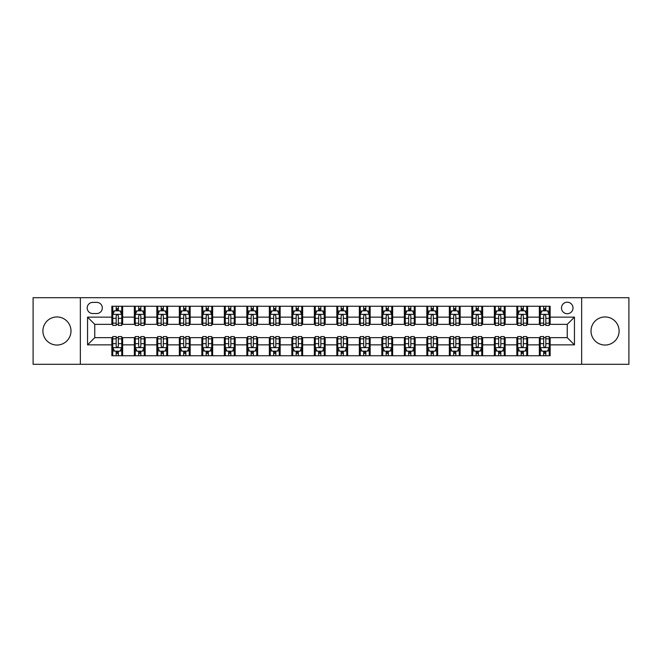 <?xml version="1.0" encoding="UTF-8"?>
<svg xmlns="http://www.w3.org/2000/svg" width="662" height="662" viewBox="0 0 662 662"><rect width="100%" height="100%" fill="white"/><g stroke="black" fill="none" stroke-linecap="round" stroke-linejoin="round"><path stroke-width="0.99" d="M605.051 316.957A14.043 14.043 0 0 0 591.009 331A14.043 14.043 0 0 0 605.051 345.043A14.043 14.043 0 0 0 619.094 331A14.043 14.043 0 0 0 605.051 316.957M56.949 316.957A14.043 14.043 0 0 0 42.906 331A14.043 14.043 0 0 0 56.949 345.043A14.043 14.043 0 0 0 70.991 331A14.043 14.043 0 0 0 56.949 316.957M567.251 302.203A5.759 5.759 0 0 0 561.492 307.962A5.759 5.759 0 0 0 567.251 313.722A5.759 5.759 0 0 0 573.011 307.962A5.759 5.759 0 0 0 567.251 302.203M581.65 364.299L628.9 364.299L628.9 297.701L581.65 297.701L581.65 364.299L80.35 364.299L80.35 297.701L33.1 297.701L33.1 364.299L80.35 364.299M92.771 313.54L96.726 313.54A5.577 5.577 0 0 0 102.312 307.962A5.577 5.577 0 0 0 96.726 302.377L92.771 302.377A5.577 5.577 0 0 0 87.194 307.962A5.577 5.577 0 0 0 92.771 313.54M581.65 297.701L80.35 297.701M111.853 344.861L87.549 344.861L87.549 317.139L111.853 317.139L111.853 324.339L94.749 324.339L94.749 337.661L111.853 337.661L111.853 355.751L550.147 355.751L550.147 337.661L567.251 337.661L567.251 324.339L550.147 324.339L550.147 317.139L574.451 317.139L574.451 344.861L550.147 344.861M550.147 317.139L550.147 306.249L111.853 306.249L111.853 317.139M539.348 306.249L539.348 324.339L540.25 324.339M543.668 324.339L545.827 324.339M549.253 324.339L550.147 324.339M539.348 324.339L526.753 324.339M516.848 306.249L516.848 324.339L517.75 324.339M521.168 324.339L523.328 324.339M516.848 324.339L504.254 324.339M494.349 306.249L494.349 324.339L495.25 324.339M498.668 324.339L500.828 324.339M494.349 324.339L481.754 324.339M471.849 306.249L471.849 324.339L472.751 324.339M476.168 324.339L478.328 324.339M471.849 324.339L459.246 324.339M449.349 306.249L449.349 324.339L450.251 324.339M453.669 324.339L455.828 324.339M449.349 324.339L436.746 324.339M426.849 306.249L426.849 324.339L427.751 324.339M431.169 324.339L433.329 324.339M426.849 324.339L414.247 324.339M404.35 306.249L404.35 324.339L405.252 324.339M408.669 324.339L410.829 324.339M404.35 324.339L391.747 324.339M381.85 306.249L381.85 324.339L382.752 324.339M386.169 324.339L388.329 324.339M381.85 324.339L369.247 324.339M359.35 306.249L359.35 324.339L360.252 324.339M363.67 324.339L365.829 324.339M359.35 324.339L346.747 324.339M336.85 306.249L336.85 324.339L337.752 324.339M341.17 324.339L343.33 324.339M336.85 324.339L324.248 324.339M314.351 306.249L314.351 324.339L315.253 324.339M318.67 324.339L320.83 324.339M314.351 324.339L301.748 324.339M291.851 306.249L291.851 324.339L292.753 324.339M296.171 324.339L298.33 324.339M291.851 324.339L279.248 324.339M269.351 306.249L269.351 324.339L270.253 324.339M273.671 324.339L275.831 324.339M269.351 324.339L256.748 324.339M246.852 306.249L246.852 324.339L247.753 324.339M251.171 324.339L253.331 324.339M246.852 324.339L234.249 324.339M224.352 306.249L224.352 324.339L225.254 324.339M228.671 324.339L230.831 324.339M224.352 324.339L211.749 324.339M201.852 306.249L201.852 324.339L202.754 324.339M206.172 324.339L208.331 324.339M201.852 324.339L189.249 324.339M179.352 306.249L179.352 324.339L180.246 324.339M183.672 324.339L185.832 324.339M179.352 324.339L166.75 324.339M156.853 306.249L156.853 324.339L157.746 324.339M161.172 324.339L163.332 324.339M156.853 324.339L144.25 324.339M134.353 306.249L134.353 324.339L135.247 324.339M138.672 324.339L140.832 324.339M134.353 324.339L121.75 324.339M111.853 324.339L112.747 324.339M116.173 324.339L118.332 324.339M111.853 337.661L112.747 337.661M116.173 337.661L118.332 337.661M121.75 337.661L122.652 337.661L122.652 355.751M135.247 337.661L122.652 337.661M138.672 337.661L140.832 337.661M144.25 337.661L145.152 337.661L145.152 355.751M157.746 337.661L145.152 337.661M161.172 337.661L163.332 337.661M166.75 337.661L167.651 337.661L167.651 355.751M180.246 337.661L167.651 337.661M183.672 337.661L185.832 337.661M189.249 337.661L190.151 337.661L190.151 355.751M202.754 337.661L190.151 337.661M206.172 337.661L208.331 337.661M211.749 337.661L212.651 337.661L212.651 355.751M225.254 337.661L212.651 337.661M228.671 337.661L230.831 337.661M234.249 337.661L235.151 337.661L235.151 355.751M247.753 337.661L235.151 337.661M251.171 337.661L253.331 337.661M256.748 337.661L257.65 337.661L257.65 355.751M270.253 337.661L257.65 337.661M273.671 337.661L275.831 337.661M279.248 337.661L280.15 337.661L280.15 355.751M292.753 337.661L280.15 337.661M296.171 337.661L298.33 337.661M301.748 337.661L302.65 337.661L302.65 355.751M315.253 337.661L302.65 337.661M318.67 337.661L320.83 337.661M324.248 337.661L325.15 337.661L325.15 355.751M337.752 337.661L325.15 337.661M341.17 337.661L343.33 337.661M346.747 337.661L347.649 337.661L347.649 355.751M360.252 337.661L347.649 337.661M363.67 337.661L365.829 337.661M369.247 337.661L370.149 337.661L370.149 355.751M382.752 337.661L370.149 337.661M386.169 337.661L388.329 337.661M391.747 337.661L392.649 337.661L392.649 355.751M405.252 337.661L392.649 337.661M408.669 337.661L410.829 337.661M414.247 337.661L415.148 337.661L415.148 355.751M427.751 337.661L415.148 337.661M431.169 337.661L433.329 337.661M436.746 337.661L437.648 337.661L437.648 355.751M450.251 337.661L437.648 337.661M453.669 337.661L455.828 337.661M459.246 337.661L460.148 337.661L460.148 355.751M472.751 337.661L460.148 337.661M476.168 337.661L478.328 337.661M481.754 337.661L482.648 337.661L482.648 355.751M495.25 337.661L482.648 337.661M498.668 337.661L500.828 337.661M504.254 337.661L505.147 337.661L505.147 355.751M517.75 337.661L505.147 337.661M521.168 337.661L523.328 337.661M526.753 337.661L527.647 337.661L527.647 355.751M540.25 337.661L527.647 337.661M543.668 337.661L545.827 337.661M549.253 337.661L550.147 337.661M122.652 306.249L122.652 324.339M111.853 310.751L112.747 310.751M116.173 310.751L118.332 310.751M121.75 310.751L122.652 310.751M111.853 351.249L112.747 351.249M116.173 351.249L118.332 351.249M121.75 351.249L122.652 351.249M134.353 337.661L134.353 355.751M145.152 306.249L145.152 324.339M134.353 310.751L135.247 310.751M138.672 310.751L140.832 310.751M144.25 310.751L145.152 310.751M134.353 351.249L135.247 351.249M138.672 351.249L140.832 351.249M144.25 351.249L145.152 351.249M156.853 337.661L156.853 355.751M156.853 351.249L157.746 351.249M161.172 351.249L163.332 351.249M166.75 351.249L167.651 351.249M167.651 306.249L167.651 324.339M156.853 310.751L157.746 310.751M161.172 310.751L163.332 310.751M166.75 310.751L167.651 310.751M179.352 337.661L179.352 355.751M179.352 351.249L180.246 351.249M183.672 351.249L185.832 351.249M189.249 351.249L190.151 351.249M190.151 306.249L190.151 324.339M179.352 310.751L180.246 310.751M183.672 310.751L185.832 310.751M189.249 310.751L190.151 310.751M201.852 337.661L201.852 355.751M201.852 351.249L202.754 351.249M206.172 351.249L208.331 351.249M211.749 351.249L212.651 351.249M212.651 306.249L212.651 324.339M201.852 310.751L202.754 310.751M206.172 310.751L208.331 310.751M211.749 310.751L212.651 310.751M224.352 337.661L224.352 355.751M224.352 351.249L225.254 351.249M228.671 351.249L230.831 351.249M234.249 351.249L235.151 351.249M235.151 306.249L235.151 324.339M224.352 310.751L225.254 310.751M228.671 310.751L230.831 310.751M234.249 310.751L235.151 310.751M246.852 337.661L246.852 355.751M246.852 351.249L247.753 351.249M251.171 351.249L253.331 351.249M256.748 351.249L257.65 351.249M257.65 306.249L257.65 324.339M246.852 310.751L247.753 310.751M251.171 310.751L253.331 310.751M256.748 310.751L257.65 310.751M269.351 337.661L269.351 355.751M269.351 351.249L270.253 351.249M273.671 351.249L275.831 351.249M279.248 351.249L280.15 351.249M280.15 306.249L280.15 324.339M269.351 310.751L270.253 310.751M273.671 310.751L275.831 310.751M279.248 310.751L280.15 310.751M291.851 337.661L291.851 355.751M291.851 351.249L292.753 351.249M296.171 351.249L298.33 351.249M301.748 351.249L302.65 351.249M302.65 306.249L302.65 324.339M291.851 310.751L292.753 310.751M296.171 310.751L298.33 310.751M301.748 310.751L302.65 310.751M314.351 337.661L314.351 355.751M314.351 351.249L315.253 351.249M318.67 351.249L320.83 351.249M324.248 351.249L325.15 351.249M325.15 306.249L325.15 324.339M314.351 310.751L315.253 310.751M318.67 310.751L320.83 310.751M324.248 310.751L325.15 310.751M336.85 337.661L336.85 355.751M336.85 351.249L337.752 351.249M341.17 351.249L343.33 351.249M346.747 351.249L347.649 351.249M347.649 306.249L347.649 324.339M336.85 310.751L337.752 310.751M341.17 310.751L343.33 310.751M346.747 310.751L347.649 310.751M359.35 337.661L359.35 355.751M359.35 351.249L360.252 351.249M363.67 351.249L365.829 351.249M369.247 351.249L370.149 351.249M370.149 306.249L370.149 324.339M359.35 310.751L360.252 310.751M363.67 310.751L365.829 310.751M369.247 310.751L370.149 310.751M381.85 337.661L381.85 355.751M381.85 351.249L382.752 351.249M386.169 351.249L388.329 351.249M391.747 351.249L392.649 351.249M392.649 306.249L392.649 324.339M381.85 310.751L382.752 310.751M386.169 310.751L388.329 310.751M391.747 310.751L392.649 310.751M404.35 337.661L404.35 355.751M404.35 351.249L405.252 351.249M408.669 351.249L410.829 351.249M414.247 351.249L415.148 351.249M415.148 306.249L415.148 324.339M404.35 310.751L405.252 310.751M408.669 310.751L410.829 310.751M414.247 310.751L415.148 310.751M426.849 337.661L426.849 355.751M426.849 351.249L427.751 351.249M431.169 351.249L433.329 351.249M436.746 351.249L437.648 351.249M437.648 306.249L437.648 324.339M426.849 310.751L427.751 310.751M431.169 310.751L433.329 310.751M436.746 310.751L437.648 310.751M449.349 337.661L449.349 355.751M449.349 351.249L450.251 351.249M453.669 351.249L455.828 351.249M459.246 351.249L460.148 351.249M460.148 306.249L460.148 324.339M449.349 310.751L450.251 310.751M453.669 310.751L455.828 310.751M459.246 310.751L460.148 310.751M471.849 337.661L471.849 355.751M471.849 351.249L472.751 351.249M476.168 351.249L478.328 351.249M481.754 351.249L482.648 351.249M482.648 306.249L482.648 324.339M471.849 310.751L472.751 310.751M476.168 310.751L478.328 310.751M481.754 310.751L482.648 310.751M494.349 337.661L494.349 355.751M494.349 351.249L495.25 351.249M498.668 351.249L500.828 351.249M504.254 351.249L505.147 351.249M505.147 306.249L505.147 324.339M494.349 310.751L495.25 310.751M498.668 310.751L500.828 310.751M504.254 310.751L505.147 310.751M516.848 337.661L516.848 355.751M516.848 351.249L517.75 351.249M521.168 351.249L523.328 351.249M526.753 351.249L527.647 351.249M527.647 306.249L527.647 324.339M516.848 310.751L517.75 310.751M521.168 310.751L523.328 310.751M526.753 310.751L527.647 310.751M539.348 337.661L539.348 355.751M539.348 351.249L540.25 351.249M543.668 351.249L545.827 351.249M549.253 351.249L550.147 351.249M539.348 310.751L540.25 310.751M543.668 310.751L545.827 310.751M549.253 310.751L550.147 310.751M94.749 324.339L87.549 317.139M94.749 337.661L87.549 344.861M574.451 317.139L567.251 324.339M574.451 344.861L567.251 337.661M118.332 308.591L116.173 308.591M121.75 323.164L118.332 323.164L118.332 325.423L121.75 325.423L121.75 314.442L119.946 310.842L114.551 310.842L112.747 314.442L112.747 325.423L116.173 325.423L116.173 323.164L112.747 323.164M112.747 314.442L112.747 306.249M121.75 314.442L121.75 306.249M116.173 310.842L116.173 306.249M118.332 306.249L118.332 310.842M118.332 323.164L118.332 315.791C117.613 314.4 116.893 314.4 116.173 315.791L116.173 323.164M116.173 353.409L118.332 353.409M112.747 338.836L116.173 338.836L116.173 336.577L112.747 336.577L112.747 347.558L114.551 351.158L119.946 351.158L121.75 347.558L121.75 336.577L118.332 336.577L118.332 338.836L121.75 338.836M121.75 347.558L121.75 355.751M112.747 347.558L112.747 355.751M118.332 351.158L118.332 355.751M116.173 355.751L116.173 351.158M116.173 338.836L116.173 346.209C116.893 347.6 117.613 347.6 118.332 346.209L118.332 338.836M140.832 308.591L138.672 308.591M144.25 323.164L140.832 323.164L140.832 325.423L144.25 325.423L144.25 314.442L142.454 310.842L137.051 310.842L135.247 314.442L135.247 325.423L138.672 325.423L138.672 323.164L135.247 323.164M135.247 314.442L135.247 306.249M144.25 314.442L144.25 306.249M138.672 310.842L138.672 306.249M140.832 306.249L140.832 310.842M140.832 323.164L140.832 315.791C140.112 314.4 139.392 314.4 138.672 315.791L138.672 323.164M163.332 308.591L161.172 308.591M166.75 323.164L163.332 323.164L163.332 325.423L166.75 325.423L166.75 314.442L164.954 310.842L159.55 310.842L157.746 314.442L157.746 325.423L161.172 325.423L161.172 323.164L157.746 323.164M157.746 314.442L157.746 306.249M166.75 314.442L166.75 306.249M161.172 310.842L161.172 306.249M163.332 306.249L163.332 310.842M163.332 323.164L163.332 315.791C162.612 314.4 161.892 314.4 161.172 315.791L161.172 323.164M185.832 308.591L183.672 308.591M189.249 323.164L185.832 323.164L185.832 325.423L189.249 325.423L189.249 314.442L187.454 310.842L182.05 310.842L180.246 314.442L180.246 325.423L183.672 325.423L183.672 323.164L180.246 323.164M180.246 314.442L180.246 306.249M189.249 314.442L189.249 306.249M183.672 310.842L183.672 306.249M185.832 306.249L185.832 310.842M185.832 323.164L185.832 315.791C185.112 314.4 184.392 314.4 183.672 315.791L183.672 323.164M138.672 353.409L140.832 353.409M135.247 338.836L138.672 338.836L138.672 336.577L135.247 336.577L135.247 347.558L137.051 351.158L142.454 351.158L144.25 347.558L144.25 336.577L140.832 336.577L140.832 338.836L144.25 338.836M144.25 347.558L144.25 355.751M135.247 347.558L135.247 355.751M140.832 351.158L140.832 355.751M138.672 355.751L138.672 351.158M138.672 338.836L138.672 346.209C139.392 347.6 140.112 347.6 140.832 346.209L140.832 338.836M161.172 353.409L163.332 353.409M157.746 338.836L161.172 338.836L161.172 336.577L157.746 336.577L157.746 347.558L159.55 351.158L164.954 351.158L166.75 347.558L166.75 336.577L163.332 336.577L163.332 338.836L166.75 338.836M166.75 347.558L166.75 355.751M157.746 347.558L157.746 355.751M163.332 351.158L163.332 355.751M161.172 355.751L161.172 351.158M161.172 338.836L161.172 346.209C161.892 347.6 162.612 347.6 163.332 346.209L163.332 338.836M183.672 353.409L185.832 353.409M180.246 338.836L183.672 338.836L183.672 336.577L180.246 336.577L180.246 347.558L182.05 351.158L187.454 351.158L189.249 347.558L189.249 336.577L185.832 336.577L185.832 338.836L189.249 338.836M189.249 347.558L189.249 355.751M180.246 347.558L180.246 355.751M185.832 351.158L185.832 355.751M183.672 355.751L183.672 351.158M183.672 338.836L183.672 346.209C184.392 347.6 185.112 347.6 185.832 346.209L185.832 338.836M208.331 308.591L206.172 308.591M211.749 323.164L208.331 323.164L208.331 325.423L211.749 325.423L211.749 314.442L209.953 310.842L204.55 310.842L202.754 314.442L202.754 325.423L206.172 325.423L206.172 323.164L202.754 323.164M202.754 314.442L202.754 306.249M211.749 314.442L211.749 306.249M206.172 310.842L206.172 306.249M208.331 306.249L208.331 310.842M208.331 323.164L208.331 315.791C207.611 314.4 206.892 314.4 206.172 315.791L206.172 323.164M206.172 353.409L208.331 353.409M202.754 338.836L206.172 338.836L206.172 336.577L202.754 336.577L202.754 347.558L204.55 351.158L209.953 351.158L211.749 347.558L211.749 336.577L208.331 336.577L208.331 338.836L211.749 338.836M211.749 347.558L211.749 355.751M202.754 347.558L202.754 355.751M208.331 351.158L208.331 355.751M206.172 355.751L206.172 351.158M206.172 338.836L206.172 346.209C206.892 347.6 207.611 347.6 208.331 346.209L208.331 338.836M230.831 308.591L228.671 308.591M234.249 323.164L230.831 323.164L230.831 325.423L234.249 325.423L234.249 314.442L232.453 310.842L227.049 310.842L225.254 314.442L225.254 325.423L228.671 325.423L228.671 323.164L225.254 323.164M225.254 314.442L225.254 306.249M234.249 314.442L234.249 306.249M228.671 310.842L228.671 306.249M230.831 306.249L230.831 310.842M230.831 323.164L230.831 315.791C230.111 314.4 229.391 314.4 228.671 315.791L228.671 323.164M228.671 353.409L230.831 353.409M225.254 338.836L228.671 338.836L228.671 336.577L225.254 336.577L225.254 347.558L227.049 351.158L232.453 351.158L234.249 347.558L234.249 336.577L230.831 336.577L230.831 338.836L234.249 338.836M234.249 347.558L234.249 355.751M225.254 347.558L225.254 355.751M230.831 351.158L230.831 355.751M228.671 355.751L228.671 351.158M228.671 338.836L228.671 346.209C229.391 347.6 230.111 347.6 230.831 346.209L230.831 338.836M253.331 308.591L251.171 308.591M256.748 323.164L253.331 323.164L253.331 325.423L256.748 325.423L256.748 314.442L254.953 310.842L249.549 310.842L247.753 314.442L247.753 325.423L251.171 325.423L251.171 323.164L247.753 323.164M247.753 314.442L247.753 306.249M256.748 314.442L256.748 306.249M251.171 310.842L251.171 306.249M253.331 306.249L253.331 310.842M253.331 323.164L253.331 315.791C252.611 314.4 251.891 314.4 251.171 315.791L251.171 323.164M251.171 353.409L253.331 353.409M247.753 338.836L251.171 338.836L251.171 336.577L247.753 336.577L247.753 347.558L249.549 351.158L254.953 351.158L256.748 347.558L256.748 336.577L253.331 336.577L253.331 338.836L256.748 338.836M256.748 347.558L256.748 355.751M247.753 347.558L247.753 355.751M253.331 351.158L253.331 355.751M251.171 355.751L251.171 351.158M251.171 338.836L251.171 346.209C251.891 347.6 252.611 347.6 253.331 346.209L253.331 338.836M275.831 308.591L273.671 308.591M279.248 323.164L275.831 323.164L275.831 325.423L279.248 325.423L279.248 314.442L277.452 310.842L272.049 310.842L270.253 314.442L270.253 325.423L273.671 325.423L273.671 323.164L270.253 323.164M270.253 314.442L270.253 306.249M279.248 314.442L279.248 306.249M273.671 310.842L273.671 306.249M275.831 306.249L275.831 310.842M275.831 323.164L275.831 315.791C275.111 314.4 274.391 314.4 273.671 315.791L273.671 323.164M273.671 353.409L275.831 353.409M270.253 338.836L273.671 338.836L273.671 336.577L270.253 336.577L270.253 347.558L272.049 351.158L277.452 351.158L279.248 347.558L279.248 336.577L275.831 336.577L275.831 338.836L279.248 338.836M279.248 347.558L279.248 355.751M270.253 347.558L270.253 355.751M275.831 351.158L275.831 355.751M273.671 355.751L273.671 351.158M273.671 338.836L273.671 346.209C274.391 347.6 275.111 347.6 275.831 346.209L275.831 338.836M298.33 308.591L296.171 308.591M301.748 323.164L298.33 323.164L298.33 325.423L301.748 325.423L301.748 314.442L299.952 310.842L294.549 310.842L292.753 314.442L292.753 325.423L296.171 325.423L296.171 323.164L292.753 323.164M292.753 314.442L292.753 306.249M301.748 314.442L301.748 306.249M296.171 310.842L296.171 306.249M298.33 306.249L298.33 310.842M298.33 323.164L298.33 315.791C297.61 314.4 296.89 314.4 296.171 315.791L296.171 323.164M296.171 353.409L298.33 353.409M292.753 338.836L296.171 338.836L296.171 336.577L292.753 336.577L292.753 347.558L294.549 351.158L299.952 351.158L301.748 347.558L301.748 336.577L298.33 336.577L298.33 338.836L301.748 338.836M301.748 347.558L301.748 355.751M292.753 347.558L292.753 355.751M298.33 351.158L298.33 355.751M296.171 355.751L296.171 351.158M296.171 338.836L296.171 346.209C296.89 347.6 297.61 347.6 298.33 346.209L298.33 338.836M320.83 308.591L318.67 308.591M324.248 323.164L320.83 323.164L320.83 325.423L324.248 325.423L324.248 314.442L322.452 310.842L317.048 310.842L315.253 314.442L315.253 325.423L318.67 325.423L318.67 323.164L315.253 323.164M315.253 314.442L315.253 306.249M324.248 314.442L324.248 306.249M318.67 310.842L318.67 306.249M320.83 306.249L320.83 310.842M320.83 323.164L320.83 315.791C320.11 314.4 319.39 314.4 318.67 315.791L318.67 323.164M318.67 353.409L320.83 353.409M315.253 338.836L318.67 338.836L318.67 336.577L315.253 336.577L315.253 347.558L317.048 351.158L322.452 351.158L324.248 347.558L324.248 336.577L320.83 336.577L320.83 338.836L324.248 338.836M324.248 347.558L324.248 355.751M315.253 347.558L315.253 355.751M320.83 351.158L320.83 355.751M318.67 355.751L318.67 351.158M318.67 338.836L318.67 346.209C319.39 347.6 320.11 347.6 320.83 346.209L320.83 338.836M343.33 308.591L341.17 308.591M346.747 323.164L343.33 323.164L343.33 325.423L346.747 325.423L346.747 314.442L344.952 310.842L339.548 310.842L337.752 314.442L337.752 325.423L341.17 325.423L341.17 323.164L337.752 323.164M337.752 314.442L337.752 306.249M346.747 314.442L346.747 306.249M341.17 310.842L341.17 306.249M343.33 306.249L343.33 310.842M343.33 323.164L343.33 315.791C342.61 314.4 341.89 314.4 341.17 315.791L341.17 323.164M341.17 353.409L343.33 353.409M337.752 338.836L341.17 338.836L341.17 336.577L337.752 336.577L337.752 347.558L339.548 351.158L344.952 351.158L346.747 347.558L346.747 336.577L343.33 336.577L343.33 338.836L346.747 338.836M346.747 347.558L346.747 355.751M337.752 347.558L337.752 355.751M343.33 351.158L343.33 355.751M341.17 355.751L341.17 351.158M341.17 338.836L341.17 346.209C341.89 347.6 342.61 347.6 343.33 346.209L343.33 338.836M365.829 308.591L363.67 308.591M369.247 323.164L365.829 323.164L365.829 325.423L369.247 325.423L369.247 314.442L367.451 310.842L362.048 310.842L360.252 314.442L360.252 325.423L363.67 325.423L363.67 323.164L360.252 323.164M360.252 314.442L360.252 306.249M369.247 314.442L369.247 306.249M363.67 310.842L363.67 306.249M365.829 306.249L365.829 310.842M365.829 323.164L365.829 315.791C365.11 314.4 364.39 314.4 363.67 315.791L363.67 323.164M363.67 353.409L365.829 353.409M360.252 338.836L363.67 338.836L363.67 336.577L360.252 336.577L360.252 347.558L362.048 351.158L367.451 351.158L369.247 347.558L369.247 336.577L365.829 336.577L365.829 338.836L369.247 338.836M369.247 347.558L369.247 355.751M360.252 347.558L360.252 355.751M365.829 351.158L365.829 355.751M363.67 355.751L363.67 351.158M363.67 338.836L363.67 346.209C364.39 347.6 365.11 347.6 365.829 346.209L365.829 338.836M388.329 308.591L386.169 308.591M391.747 323.164L388.329 323.164L388.329 325.423L391.747 325.423L391.747 314.442L389.951 310.842L384.548 310.842L382.752 314.442L382.752 325.423L386.169 325.423L386.169 323.164L382.752 323.164M382.752 314.442L382.752 306.249M391.747 314.442L391.747 306.249M386.169 310.842L386.169 306.249M388.329 306.249L388.329 310.842M388.329 323.164L388.329 315.791C387.609 314.4 386.889 314.4 386.169 315.791L386.169 323.164M386.169 353.409L388.329 353.409M382.752 338.836L386.169 338.836L386.169 336.577L382.752 336.577L382.752 347.558L384.548 351.158L389.951 351.158L391.747 347.558L391.747 336.577L388.329 336.577L388.329 338.836L391.747 338.836M391.747 347.558L391.747 355.751M382.752 347.558L382.752 355.751M388.329 351.158L388.329 355.751M386.169 355.751L386.169 351.158M386.169 338.836L386.169 346.209C386.889 347.6 387.609 347.6 388.329 346.209L388.329 338.836M410.829 308.591L408.669 308.591M414.247 323.164L410.829 323.164L410.829 325.423L414.247 325.423L414.247 314.442L412.451 310.842L407.047 310.842L405.252 314.442L405.252 325.423L408.669 325.423L408.669 323.164L405.252 323.164M405.252 314.442L405.252 306.249M414.247 314.442L414.247 306.249M408.669 310.842L408.669 306.249M410.829 306.249L410.829 310.842M410.829 323.164L410.829 315.791C410.109 314.4 409.389 314.4 408.669 315.791L408.669 323.164M408.669 353.409L410.829 353.409M405.252 338.836L408.669 338.836L408.669 336.577L405.252 336.577L405.252 347.558L407.047 351.158L412.451 351.158L414.247 347.558L414.247 336.577L410.829 336.577L410.829 338.836L414.247 338.836M414.247 347.558L414.247 355.751M405.252 347.558L405.252 355.751M410.829 351.158L410.829 355.751M408.669 355.751L408.669 351.158M408.669 338.836L408.669 346.209C409.389 347.6 410.109 347.6 410.829 346.209L410.829 338.836M433.329 308.591L431.169 308.591M436.746 323.164L433.329 323.164L433.329 325.423L436.746 325.423L436.746 314.442L434.951 310.842L429.547 310.842L427.751 314.442L427.751 325.423L431.169 325.423L431.169 323.164L427.751 323.164M427.751 314.442L427.751 306.249M436.746 314.442L436.746 306.249M431.169 310.842L431.169 306.249M433.329 306.249L433.329 310.842M433.329 323.164L433.329 315.791C432.609 314.4 431.889 314.4 431.169 315.791L431.169 323.164M431.169 353.409L433.329 353.409M427.751 338.836L431.169 338.836L431.169 336.577L427.751 336.577L427.751 347.558L429.547 351.158L434.951 351.158L436.746 347.558L436.746 336.577L433.329 336.577L433.329 338.836L436.746 338.836M436.746 347.558L436.746 355.751M427.751 347.558L427.751 355.751M433.329 351.158L433.329 355.751M431.169 355.751L431.169 351.158M431.169 338.836L431.169 346.209C431.889 347.6 432.609 347.6 433.329 346.209L433.329 338.836M455.828 308.591L453.669 308.591M459.246 323.164L455.828 323.164L455.828 325.423L459.246 325.423L459.246 314.442L457.45 310.842L452.047 310.842L450.251 314.442L450.251 325.423L453.669 325.423L453.669 323.164L450.251 323.164M450.251 314.442L450.251 306.249M459.246 314.442L459.246 306.249M453.669 310.842L453.669 306.249M455.828 306.249L455.828 310.842M455.828 323.164L455.828 315.791C455.108 314.4 454.389 314.4 453.669 315.791L453.669 323.164M453.669 353.409L455.828 353.409M450.251 338.836L453.669 338.836L453.669 336.577L450.251 336.577L450.251 347.558L452.047 351.158L457.45 351.158L459.246 347.558L459.246 336.577L455.828 336.577L455.828 338.836L459.246 338.836M459.246 347.558L459.246 355.751M450.251 347.558L450.251 355.751M455.828 351.158L455.828 355.751M453.669 355.751L453.669 351.158M453.669 338.836L453.669 346.209C454.389 347.6 455.108 347.6 455.828 346.209L455.828 338.836M478.328 308.591L476.168 308.591M481.754 323.164L478.328 323.164L478.328 325.423L481.754 325.423L481.754 314.442L479.95 310.842L474.546 310.842L472.751 314.442L472.751 325.423L476.168 325.423L476.168 323.164L472.751 323.164M472.751 314.442L472.751 306.249M481.754 314.442L481.754 306.249M476.168 310.842L476.168 306.249M478.328 306.249L478.328 310.842M478.328 323.164L478.328 315.791C477.608 314.4 476.888 314.4 476.168 315.791L476.168 323.164M476.168 353.409L478.328 353.409M472.751 338.836L476.168 338.836L476.168 336.577L472.751 336.577L472.751 347.558L474.546 351.158L479.95 351.158L481.754 347.558L481.754 336.577L478.328 336.577L478.328 338.836L481.754 338.836M481.754 347.558L481.754 355.751M472.751 347.558L472.751 355.751M478.328 351.158L478.328 355.751M476.168 355.751L476.168 351.158M476.168 338.836L476.168 346.209C476.888 347.6 477.608 347.6 478.328 346.209L478.328 338.836M500.828 308.591L498.668 308.591M504.254 323.164L500.828 323.164L500.828 325.423L504.254 325.423L504.254 314.442L502.45 310.842L497.046 310.842L495.25 314.442L495.25 325.423L498.668 325.423L498.668 323.164L495.25 323.164M495.25 314.442L495.25 306.249M504.254 314.442L504.254 306.249M498.668 310.842L498.668 306.249M500.828 306.249L500.828 310.842M500.828 323.164L500.828 315.791C500.108 314.4 499.388 314.4 498.668 315.791L498.668 323.164M498.668 353.409L500.828 353.409M495.25 338.836L498.668 338.836L498.668 336.577L495.25 336.577L495.25 347.558L497.046 351.158L502.45 351.158L504.254 347.558L504.254 336.577L500.828 336.577L500.828 338.836L504.254 338.836M504.254 347.558L504.254 355.751M495.25 347.558L495.25 355.751M500.828 351.158L500.828 355.751M498.668 355.751L498.668 351.158M498.668 338.836L498.668 346.209C499.388 347.6 500.108 347.6 500.828 346.209L500.828 338.836M523.328 308.591L521.168 308.591M526.753 323.164L523.328 323.164L523.328 325.423L526.753 325.423L526.753 314.442L524.949 310.842L519.546 310.842L517.75 314.442L517.75 325.423L521.168 325.423L521.168 323.164L517.75 323.164M517.75 314.442L517.75 306.249M526.753 314.442L526.753 306.249M521.168 310.842L521.168 306.249M523.328 306.249L523.328 310.842M523.328 323.164L523.328 315.791C522.608 314.4 521.888 314.4 521.168 315.791L521.168 323.164M521.168 353.409L523.328 353.409M517.75 338.836L521.168 338.836L521.168 336.577L517.75 336.577L517.75 347.558L519.546 351.158L524.949 351.158L526.753 347.558L526.753 336.577L523.328 336.577L523.328 338.836L526.753 338.836M526.753 347.558L526.753 355.751M517.75 347.558L517.75 355.751M523.328 351.158L523.328 355.751M521.168 355.751L521.168 351.158M521.168 338.836L521.168 346.209C521.888 347.6 522.608 347.6 523.328 346.209L523.328 338.836M545.827 308.591L543.668 308.591M549.253 323.164L545.827 323.164L545.827 325.423L549.253 325.423L549.253 314.442L547.449 310.842L542.054 310.842L540.25 314.442L540.25 325.423L543.668 325.423L543.668 323.164L540.25 323.164M540.25 314.442L540.25 306.249M549.253 314.442L549.253 306.249M543.668 310.842L543.668 306.249M545.827 306.249L545.827 310.842M545.827 323.164L545.827 315.791C545.107 314.4 544.387 314.4 543.668 315.791L543.668 323.164M543.668 353.409L545.827 353.409M540.25 338.836L543.668 338.836L543.668 336.577L540.25 336.577L540.25 347.558L542.054 351.158L547.449 351.158L549.253 347.558L549.253 336.577L545.827 336.577L545.827 338.836L549.253 338.836M549.253 347.558L549.253 355.751M540.25 347.558L540.25 355.751M545.827 351.158L545.827 355.751M543.668 355.751L543.668 351.158M543.668 338.836L543.668 346.209C544.387 347.6 545.107 347.6 545.827 346.209L545.827 338.836M134.353 344.861L122.652 344.861M134.353 317.139L122.652 317.139M156.853 317.139L145.152 317.139M156.853 344.861L145.152 344.861M179.352 317.139L167.651 317.139M179.352 344.861L167.651 344.861M201.852 317.139L190.151 317.139M201.852 344.861L190.151 344.861M224.352 317.139L212.651 317.139M224.352 344.861L212.651 344.861M246.852 317.139L235.151 317.139M246.852 344.861L235.151 344.861M269.351 317.139L257.65 317.139M269.351 344.861L257.65 344.861M291.851 317.139L280.15 317.139M291.851 344.861L280.15 344.861M314.351 317.139L302.65 317.139M314.351 344.861L302.65 344.861M336.85 317.139L325.15 317.139M336.85 344.861L325.15 344.861M359.35 317.139L347.649 317.139M359.35 344.861L347.649 344.861M381.85 317.139L370.149 317.139M381.85 344.861L370.149 344.861M404.35 317.139L392.649 317.139M404.35 344.861L392.649 344.861M426.849 317.139L415.148 317.139M426.849 344.861L415.148 344.861M449.349 317.139L437.648 317.139M449.349 344.861L437.648 344.861M471.849 317.139L460.148 317.139M471.849 344.861L460.148 344.861M494.349 317.139L482.648 317.139M494.349 344.861L482.648 344.861M516.848 317.139L505.147 317.139M516.848 344.861L505.147 344.861M539.348 317.139L527.647 317.139M539.348 344.861L527.647 344.861M121.709 314.351L112.797 314.351M112.747 311.057L114.443 311.057M120.062 311.057L121.75 311.057M116.173 318.339L112.747 318.339M121.75 318.339L118.332 318.339M118.332 309.733L116.173 309.733M112.797 347.649L121.709 347.649M121.75 350.943L120.062 350.943M114.443 350.943L112.747 350.943M118.332 343.661L121.75 343.661M112.747 343.661L116.173 343.661M116.173 352.267L118.332 352.267M144.208 314.351L135.296 314.351M135.247 311.057L136.943 311.057M142.562 311.057L144.25 311.057M138.672 318.339L135.247 318.339M144.25 318.339L140.832 318.339M140.832 309.733L138.672 309.733M166.708 314.351L157.796 314.351M157.746 311.057L159.443 311.057M165.061 311.057L166.75 311.057M161.172 318.339L157.746 318.339M166.75 318.339L163.332 318.339M163.332 309.733L161.172 309.733M189.208 314.351L180.296 314.351M180.246 311.057L181.942 311.057M187.561 311.057L189.249 311.057M183.672 318.339L180.246 318.339M189.249 318.339L185.832 318.339M185.832 309.733L183.672 309.733M135.296 347.649L144.208 347.649M144.25 350.943L142.562 350.943M136.943 350.943L135.247 350.943M140.832 343.661L144.25 343.661M135.247 343.661L138.672 343.661M138.672 352.267L140.832 352.267M157.796 347.649L166.708 347.649M166.75 350.943L165.061 350.943M159.443 350.943L157.746 350.943M163.332 343.661L166.75 343.661M157.746 343.661L161.172 343.661M161.172 352.267L163.332 352.267M180.296 347.649L189.208 347.649M189.249 350.943L187.561 350.943M181.942 350.943L180.246 350.943M185.832 343.661L189.249 343.661M180.246 343.661L183.672 343.661M183.672 352.267L185.832 352.267M211.708 314.351L202.795 314.351M202.754 311.057L204.442 311.057M210.061 311.057L211.749 311.057M206.172 318.339L202.754 318.339M211.749 318.339L208.331 318.339M208.331 309.733L206.172 309.733M202.795 347.649L211.708 347.649M211.749 350.943L210.061 350.943M204.442 350.943L202.754 350.943M208.331 343.661L211.749 343.661M202.754 343.661L206.172 343.661M206.172 352.267L208.331 352.267M234.207 314.351L225.295 314.351M225.254 311.057L226.942 311.057M232.561 311.057L234.249 311.057M228.671 318.339L225.254 318.339M234.249 318.339L230.831 318.339M230.831 309.733L228.671 309.733M225.295 347.649L234.207 347.649M234.249 350.943L232.561 350.943M226.942 350.943L225.254 350.943M230.831 343.661L234.249 343.661M225.254 343.661L228.671 343.661M228.671 352.267L230.831 352.267M256.707 314.351L247.795 314.351M247.753 311.057L249.442 311.057M255.06 311.057L256.748 311.057M251.171 318.339L247.753 318.339M256.748 318.339L253.331 318.339M253.331 309.733L251.171 309.733M247.795 347.649L256.707 347.649M256.748 350.943L255.06 350.943M249.442 350.943L247.753 350.943M253.331 343.661L256.748 343.661M247.753 343.661L251.171 343.661M251.171 352.267L253.331 352.267M279.207 314.351L270.295 314.351M270.253 311.057L271.941 311.057M277.56 311.057L279.248 311.057M273.671 318.339L270.253 318.339M279.248 318.339L275.831 318.339M275.831 309.733L273.671 309.733M270.295 347.649L279.207 347.649M279.248 350.943L277.56 350.943M271.941 350.943L270.253 350.943M275.831 343.661L279.248 343.661M270.253 343.661L273.671 343.661M273.671 352.267L275.831 352.267M301.707 314.351L292.794 314.351M292.753 311.057L294.441 311.057M300.06 311.057L301.748 311.057M296.171 318.339L292.753 318.339M301.748 318.339L298.33 318.339M298.33 309.733L296.171 309.733M292.794 347.649L301.707 347.649M301.748 350.943L300.06 350.943M294.441 350.943L292.753 350.943M298.33 343.661L301.748 343.661M292.753 343.661L296.171 343.661M296.171 352.267L298.33 352.267M324.206 314.351L315.294 314.351M315.253 311.057L316.941 311.057M322.56 311.057L324.248 311.057M318.67 318.339L315.253 318.339M324.248 318.339L320.83 318.339M320.83 309.733L318.67 309.733M315.294 347.649L324.206 347.649M324.248 350.943L322.56 350.943M316.941 350.943L315.253 350.943M320.83 343.661L324.248 343.661M315.253 343.661L318.67 343.661M318.67 352.267L320.83 352.267M346.706 314.351L337.794 314.351M337.752 311.057L339.44 311.057M345.059 311.057L346.747 311.057M341.17 318.339L337.752 318.339M346.747 318.339L343.33 318.339M343.33 309.733L341.17 309.733M337.794 347.649L346.706 347.649M346.747 350.943L345.059 350.943M339.44 350.943L337.752 350.943M343.33 343.661L346.747 343.661M337.752 343.661L341.17 343.661M341.17 352.267L343.33 352.267M369.206 314.351L360.293 314.351M360.252 311.057L361.94 311.057M367.559 311.057L369.247 311.057M363.67 318.339L360.252 318.339M369.247 318.339L365.829 318.339M365.829 309.733L363.67 309.733M360.293 347.649L369.206 347.649M369.247 350.943L367.559 350.943M361.94 350.943L360.252 350.943M365.829 343.661L369.247 343.661M360.252 343.661L363.67 343.661M363.67 352.267L365.829 352.267M391.705 314.351L382.793 314.351M382.752 311.057L384.44 311.057M390.059 311.057L391.747 311.057M386.169 318.339L382.752 318.339M391.747 318.339L388.329 318.339M388.329 309.733L386.169 309.733M382.793 347.649L391.705 347.649M391.747 350.943L390.059 350.943M384.44 350.943L382.752 350.943M388.329 343.661L391.747 343.661M382.752 343.661L386.169 343.661M386.169 352.267L388.329 352.267M414.205 314.351L405.293 314.351M405.252 311.057L406.94 311.057M412.558 311.057L414.247 311.057M408.669 318.339L405.252 318.339M414.247 318.339L410.829 318.339M410.829 309.733L408.669 309.733M405.293 347.649L414.205 347.649M414.247 350.943L412.558 350.943M406.94 350.943L405.252 350.943M410.829 343.661L414.247 343.661M405.252 343.661L408.669 343.661M408.669 352.267L410.829 352.267M436.705 314.351L427.793 314.351M427.751 311.057L429.439 311.057M435.058 311.057L436.746 311.057M431.169 318.339L427.751 318.339M436.746 318.339L433.329 318.339M433.329 309.733L431.169 309.733M427.793 347.649L436.705 347.649M436.746 350.943L435.058 350.943M429.439 350.943L427.751 350.943M433.329 343.661L436.746 343.661M427.751 343.661L431.169 343.661M431.169 352.267L433.329 352.267M459.205 314.351L450.292 314.351M450.251 311.057L451.939 311.057M457.558 311.057L459.246 311.057M453.669 318.339L450.251 318.339M459.246 318.339L455.828 318.339M455.828 309.733L453.669 309.733M450.292 347.649L459.205 347.649M459.246 350.943L457.558 350.943M451.939 350.943L450.251 350.943M455.828 343.661L459.246 343.661M450.251 343.661L453.669 343.661M453.669 352.267L455.828 352.267M481.704 314.351L472.792 314.351M472.751 311.057L474.439 311.057M480.058 311.057L481.754 311.057M476.168 318.339L472.751 318.339M481.754 318.339L478.328 318.339M478.328 309.733L476.168 309.733M472.792 347.649L481.704 347.649M481.754 350.943L480.058 350.943M474.439 350.943L472.751 350.943M478.328 343.661L481.754 343.661M472.751 343.661L476.168 343.661M476.168 352.267L478.328 352.267M504.204 314.351L495.292 314.351M495.25 311.057L496.939 311.057M502.557 311.057L504.254 311.057M498.668 318.339L495.25 318.339M504.254 318.339L500.828 318.339M500.828 309.733L498.668 309.733M495.292 347.649L504.204 347.649M504.254 350.943L502.557 350.943M496.939 350.943L495.25 350.943M500.828 343.661L504.254 343.661M495.25 343.661L498.668 343.661M498.668 352.267L500.828 352.267M526.704 314.351L517.792 314.351M517.75 311.057L519.438 311.057M525.057 311.057L526.753 311.057M521.168 318.339L517.75 318.339M526.753 318.339L523.328 318.339M523.328 309.733L521.168 309.733M517.792 347.649L526.704 347.649M526.753 350.943L525.057 350.943M519.438 350.943L517.75 350.943M523.328 343.661L526.753 343.661M517.75 343.661L521.168 343.661M521.168 352.267L523.328 352.267M549.203 314.351L540.291 314.351M540.25 311.057L541.938 311.057M547.557 311.057L549.253 311.057M543.668 318.339L540.25 318.339M549.253 318.339L545.827 318.339M545.827 309.733L543.668 309.733M540.291 347.649L549.203 347.649M549.253 350.943L547.557 350.943M541.938 350.943L540.25 350.943M545.827 343.661L549.253 343.661M540.25 343.661L543.668 343.661M543.668 352.267L545.827 352.267"/></g></svg>
